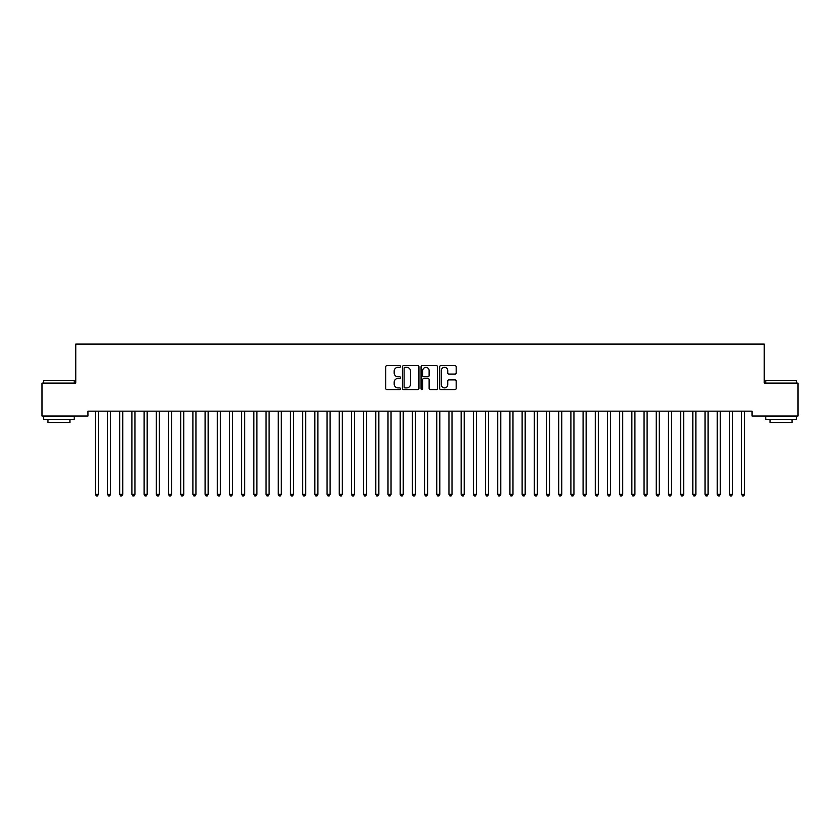 <?xml version="1.0" encoding="UTF-8"?>
<svg xmlns="http://www.w3.org/2000/svg" width="840" height="840" viewBox="0 0 840 840"><rect width="100%" height="100%" fill="white"/><g stroke="black" fill="none" stroke-linecap="round" stroke-linejoin="round"><path stroke-width="1.26" d="M400.491 366.481A0.84 0.84 0 0 0 399.651 365.642L386.935 365.642A1.197 1.197 0 0 0 385.739 366.839L385.739 388.385A1.197 1.197 0 0 0 386.935 389.582L399.651 389.582A0.84 0.84 0 0 0 400.491 388.742A0.84 0.84 0 0 0 399.651 387.912L398.003 387.912A3.833 3.833 0 0 1 394.181 384.08L394.181 382.284A3.833 3.833 0 0 1 398.003 378.452L399.651 378.452A0.84 0.84 0 0 0 400.491 377.612A0.84 0.84 0 0 0 399.651 376.782L398.003 376.782A3.833 3.833 0 0 1 394.181 372.95L394.181 371.154A3.833 3.833 0 0 1 398.003 367.322L399.651 367.322A0.84 0.84 0 0 0 400.491 366.481M454.976 374.084A1.197 1.197 0 0 0 456.173 372.887L456.173 366.839A1.197 1.197 0 0 0 454.976 365.642L440.853 365.642A1.197 1.197 0 0 0 439.656 366.839L439.656 388.385A1.197 1.197 0 0 0 440.853 389.582L454.976 389.582A1.197 1.197 0 0 0 456.173 388.385L456.173 381.087A1.197 1.197 0 0 0 454.976 379.89L448.938 379.89A1.197 1.197 0 0 0 447.741 381.087L447.741 384.709A3.203 3.203 0 0 1 444.538 387.912A3.203 3.203 0 0 1 441.336 384.709L441.336 370.524A3.203 3.203 0 0 1 444.538 367.322A3.203 3.203 0 0 1 447.741 370.524L447.741 372.887A1.197 1.197 0 0 0 448.938 374.084L454.976 374.084M752.031 411.149L87.969 411.149L87.969 416.02L42 416.02L42 383.103L75.779 383.103L75.779 344.085L764.222 344.085L764.222 383.103L798 383.103L798 416.02L752.031 416.02L752.031 411.149M418.95 366.839A1.197 1.197 0 0 0 417.753 365.642L403.631 365.642A1.197 1.197 0 0 0 402.433 366.839L402.433 388.385A1.197 1.197 0 0 0 403.631 389.582L417.753 389.582A1.197 1.197 0 0 0 418.95 388.385L418.95 366.839M422.247 365.642L436.37 365.642A1.197 1.197 0 0 1 437.567 366.839L437.567 388.385A1.197 1.197 0 0 1 436.37 389.582L430.322 389.582A1.197 1.197 0 0 1 429.125 388.385L429.125 379.649A1.197 1.197 0 0 0 427.928 378.452L423.917 378.452A1.197 1.197 0 0 0 422.719 379.649L422.719 388.742A0.84 0.84 0 0 1 421.89 389.582A0.84 0.84 0 0 1 421.05 388.742L421.05 366.839A1.197 1.197 0 0 1 422.247 365.642M404.954 367.322A0.84 0.84 0 0 0 404.114 368.161L404.114 387.072A0.84 0.84 0 0 0 404.954 387.912L406.686 387.912A3.833 3.833 0 0 0 410.519 384.08L410.519 371.154A3.833 3.833 0 0 0 406.686 367.322L404.954 367.322M429.125 370.587A3.203 3.203 0 0 0 425.922 367.385A3.203 3.203 0 0 0 422.719 370.587L422.719 375.585A1.197 1.197 0 0 0 423.917 376.782L427.928 376.782A1.197 1.197 0 0 0 429.125 375.585L429.125 370.587M95.183 411.149L95.256 411.327A1.218 1.218 -179.3 0 1 95.351 411.779L95.351 494.33L98.395 494.33L98.395 411.779A1.218 1.218 -179.3 0 1 98.48 411.327L98.553 411.149M98.395 494.33L97.482 495.915L96.264 495.915L95.351 494.33M107.383 411.149L107.457 411.327A1.218 1.218 -179.3 0 1 107.541 411.779L107.541 494.33L110.586 494.33L110.586 411.779A1.218 1.218 -179.3 0 1 110.68 411.327L110.754 411.149M110.586 494.33L109.673 495.915L108.455 495.915L107.541 494.33M119.574 411.149L119.648 411.327A1.218 1.218 -179.3 0 1 119.732 411.779L119.732 494.33L122.787 494.33L122.787 411.779A1.218 1.218 -179.3 0 1 122.871 411.327L122.945 411.149M122.787 494.33L121.863 495.915L120.645 495.915L119.732 494.33M43.712 380.415L74.193 380.415L43.712 380.415L43.712 383.103M74.193 419.685L43.712 419.685L43.712 416.63L74.193 416.63L74.193 419.685M69.92 419.685L69.92 422.489L47.974 422.489L47.974 419.685M765.807 380.415L796.288 380.415L765.807 380.415L765.807 383.103M796.288 419.685L765.807 419.685L765.807 416.63L796.288 416.63L796.288 419.685M792.025 419.685L792.025 422.489L770.081 422.489L770.081 419.685M131.764 411.149L131.838 411.327A1.218 1.218 -179.3 0 1 131.933 411.779L131.933 494.33L134.978 494.33L134.978 411.779A1.218 1.218 -179.3 0 1 135.061 411.327L135.135 411.149M134.978 494.33L134.064 495.915L132.846 495.915L131.933 494.33M143.966 411.149L144.028 411.327A1.218 1.218 -179.3 0 1 144.123 411.779L144.123 494.33L147.168 494.33L147.168 411.779A1.218 1.218 -179.3 0 1 147.263 411.327L147.326 411.149M147.168 494.33L146.255 495.915L145.036 495.915L144.123 494.33M156.156 411.149L156.23 411.327A1.218 1.218 -179.3 0 1 156.314 411.779L156.314 494.33L159.359 494.33L159.359 411.779A1.218 1.218 -179.3 0 1 159.453 411.327L159.527 411.149M159.359 494.33L158.445 495.915L157.227 495.915L156.314 494.33M168.347 411.149L168.42 411.327A1.218 1.218 -179.3 0 1 168.504 411.779L168.504 494.33L171.559 494.33L171.559 411.779A1.218 1.218 -179.3 0 1 171.644 411.327L171.717 411.149M171.559 494.33L170.646 495.915L169.417 495.915L168.504 494.33M180.537 411.149L180.611 411.327A1.218 1.218 -179.3 0 1 180.705 411.779L180.705 494.33L183.75 494.33L183.75 411.779A1.218 1.218 -179.3 0 1 183.834 411.327L183.908 411.149M183.75 494.33L182.837 495.915L181.619 495.915L180.705 494.33M192.738 411.149L192.811 411.327A1.218 1.218 -179.3 0 1 192.896 411.779L192.896 494.33L195.941 494.33L195.941 411.779A1.218 1.218 -179.3 0 1 196.035 411.327L196.109 411.149M195.941 494.33L195.027 495.915L193.809 495.915L192.896 494.33M204.928 411.149L205.002 411.327A1.218 1.218 -179.3 0 1 205.086 411.779L205.086 494.33L208.142 494.33L208.142 411.779A1.218 1.218 -179.3 0 1 208.226 411.327L208.299 411.149M208.142 494.33L207.218 495.915L206 495.915L205.086 494.33M217.119 411.149L217.192 411.327A1.218 1.218 -179.3 0 1 217.287 411.779L217.287 494.33L220.332 494.33L220.332 411.779A1.218 1.218 -179.3 0 1 220.416 411.327L220.49 411.149M220.332 494.33L219.418 495.915L218.201 495.915L217.287 494.33M229.32 411.149L229.383 411.327A1.218 1.218 -179.3 0 1 229.478 411.779L229.478 494.33L232.523 494.33L232.523 411.779A1.218 1.218 -179.3 0 1 232.617 411.327L232.68 411.149M232.523 494.33L231.609 495.915L230.391 495.915L229.478 494.33M241.511 411.149L241.584 411.327A1.218 1.218 -179.3 0 1 241.668 411.779L241.668 494.33L244.713 494.33L244.713 411.779A1.218 1.218 -179.3 0 1 244.808 411.327L244.881 411.149M244.713 494.33L243.799 495.915L242.582 495.915L241.668 494.33M253.701 411.149L253.775 411.327A1.218 1.218 -179.3 0 1 253.859 411.779L253.859 494.33L256.914 494.33L256.914 411.779A1.218 1.218 -179.3 0 1 256.998 411.327L257.072 411.149M256.914 494.33L256 495.915L254.783 495.915L253.859 494.33M265.892 411.149L265.965 411.327A1.218 1.218 -179.3 0 1 266.06 411.779L266.06 494.33L269.105 494.33L269.105 411.779A1.218 1.218 -179.3 0 1 269.189 411.327L269.262 411.149M269.105 494.33L268.191 495.915L266.973 495.915L266.06 494.33M278.093 411.149L278.166 411.327A1.218 1.218 -179.3 0 1 278.25 411.779L278.25 494.33L281.295 494.33L281.295 411.779A1.218 1.218 -179.3 0 1 281.389 411.327L281.463 411.149M281.295 494.33L280.381 495.915L279.163 495.915L278.25 494.33M290.283 411.149L290.356 411.327A1.218 1.218 -179.3 0 1 290.441 411.779L290.441 494.33L293.496 494.33L293.496 411.779A1.218 1.218 -179.3 0 1 293.58 411.327L293.654 411.149M293.496 494.33L292.582 495.915L291.354 495.915L290.441 494.33M302.474 411.149L302.547 411.327A1.218 1.218 -179.3 0 1 302.642 411.779L302.642 494.33L305.687 494.33L305.687 411.779A1.218 1.218 -179.3 0 1 305.77 411.327L305.844 411.149M305.687 494.33L304.773 495.915L303.555 495.915L302.642 494.33M314.675 411.149L314.738 411.327A1.218 1.218 -179.3 0 1 314.832 411.779L314.832 494.33L317.877 494.33L317.877 411.779A1.218 1.218 -179.3 0 1 317.971 411.327L318.034 411.149M317.877 494.33L316.964 495.915L315.745 495.915L314.832 494.33M326.865 411.149L326.939 411.327A1.218 1.218 -179.3 0 1 327.022 411.779L327.022 494.33L330.068 494.33L330.068 411.779A1.218 1.218 -179.3 0 1 330.162 411.327L330.236 411.149M330.068 494.33L329.154 495.915L327.936 495.915L327.022 494.33M339.056 411.149L339.129 411.327A1.218 1.218 -179.3 0 1 339.213 411.779L339.213 494.33L342.269 494.33L342.269 411.779A1.218 1.218 -179.3 0 1 342.353 411.327L342.426 411.149M342.269 494.33L341.355 495.915L340.137 495.915L339.213 494.33M351.246 411.149L351.32 411.327A1.218 1.218 -179.3 0 1 351.414 411.779L351.414 494.33L354.459 494.33L354.459 411.779A1.218 1.218 -179.3 0 1 354.543 411.327L354.617 411.149M354.459 494.33L353.546 495.915L352.328 495.915L351.414 494.33M363.447 411.149L363.52 411.327A1.218 1.218 -179.3 0 1 363.605 411.779L363.605 494.33L366.649 494.33L366.649 411.779A1.218 1.218 -179.3 0 1 366.744 411.327L366.818 411.149M366.649 494.33L365.736 495.915L364.518 495.915L363.605 494.33M375.637 411.149L375.711 411.327A1.218 1.218 -179.3 0 1 375.795 411.779L375.795 494.33L378.851 494.33L378.851 411.779A1.218 1.218 -179.3 0 1 378.935 411.327L379.008 411.149M378.851 494.33L377.937 495.915L376.709 495.915L375.795 494.33M387.828 411.149L387.901 411.327A1.218 1.218 -179.3 0 1 387.996 411.779L387.996 494.33L391.041 494.33L391.041 411.779A1.218 1.218 -179.3 0 1 391.125 411.327L391.199 411.149M391.041 494.33L390.128 495.915L388.909 495.915L387.996 494.33M400.029 411.149L400.103 411.327A1.218 1.218 -179.3 0 1 400.187 411.779L400.187 494.33L403.231 494.33L403.231 411.779A1.218 1.218 -179.3 0 1 403.326 411.327L403.389 411.149M403.231 494.33L402.318 495.915L401.1 495.915L400.187 494.33M412.219 411.149L412.293 411.327A1.218 1.218 -179.3 0 1 412.377 411.779L412.377 494.33L415.433 494.33L415.433 411.779A1.218 1.218 -179.3 0 1 415.517 411.327L415.59 411.149M415.433 494.33L414.509 495.915L413.291 495.915L412.377 494.33M424.41 411.149L424.483 411.327A1.218 1.218 -179.3 0 1 424.568 411.779L424.568 494.33L427.623 494.33L427.623 411.779A1.218 1.218 -179.3 0 1 427.707 411.327L427.781 411.149M427.623 494.33L426.709 495.915L425.492 495.915L424.568 494.33M436.611 411.149L436.674 411.327A1.218 1.218 -179.3 0 1 436.769 411.779L436.769 494.33L439.814 494.33L439.814 411.779A1.218 1.218 -179.3 0 1 439.897 411.327L439.971 411.149M439.814 494.33L438.9 495.915L437.682 495.915L436.769 494.33M448.802 411.149L448.875 411.327A1.218 1.218 -179.3 0 1 448.959 411.779L448.959 494.33L452.004 494.33L452.004 411.779A1.218 1.218 -179.3 0 1 452.099 411.327L452.172 411.149M452.004 494.33L451.091 495.915L449.873 495.915L448.959 494.33M460.992 411.149L461.066 411.327A1.218 1.218 -179.3 0 1 461.149 411.779L461.149 494.33L464.205 494.33L464.205 411.779A1.218 1.218 -179.3 0 1 464.289 411.327L464.363 411.149M464.205 494.33L463.292 495.915L462.063 495.915L461.149 494.33M473.183 411.149L473.256 411.327A1.218 1.218 -179.3 0 1 473.351 411.779L473.351 494.33L476.396 494.33L476.396 411.779A1.218 1.218 -179.3 0 1 476.48 411.327L476.553 411.149M476.396 494.33L475.482 495.915L474.264 495.915L473.351 494.33M485.384 411.149L485.457 411.327A1.218 1.218 -179.3 0 1 485.541 411.779L485.541 494.33L488.586 494.33L488.586 411.779A1.218 1.218 -179.3 0 1 488.681 411.327L488.754 411.149M488.586 494.33L487.673 495.915L486.455 495.915L485.541 494.33M497.574 411.149L497.648 411.327A1.218 1.218 -179.3 0 1 497.731 411.779L497.731 494.33L500.787 494.33L500.787 411.779A1.218 1.218 -179.3 0 1 500.871 411.327L500.945 411.149M500.787 494.33L499.863 495.915L498.645 495.915L497.731 494.33M509.765 411.149L509.838 411.327A1.218 1.218 -179.3 0 1 509.933 411.779L509.933 494.33L512.978 494.33L512.978 411.779A1.218 1.218 -179.3 0 1 513.062 411.327L513.135 411.149M512.978 494.33L512.064 495.915L510.846 495.915L509.933 494.33M521.966 411.149L522.029 411.327A1.218 1.218 -179.3 0 1 522.123 411.779L522.123 494.33L525.168 494.33L525.168 411.779A1.218 1.218 -179.3 0 1 525.263 411.327L525.326 411.149M525.168 494.33L524.255 495.915L523.037 495.915L522.123 494.33M534.156 411.149L534.23 411.327A1.218 1.218 -179.3 0 1 534.313 411.779L534.313 494.33L537.359 494.33L537.359 411.779A1.218 1.218 -179.3 0 1 537.453 411.327L537.527 411.149M537.359 494.33L536.445 495.915L535.227 495.915L534.313 494.33M546.347 411.149L546.42 411.327A1.218 1.218 -179.3 0 1 546.504 411.779L546.504 494.33L549.559 494.33L549.559 411.779A1.218 1.218 -179.3 0 1 549.644 411.327L549.717 411.149M549.559 494.33L548.646 495.915L547.418 495.915L546.504 494.33M558.537 411.149L558.611 411.327A1.218 1.218 -179.3 0 1 558.705 411.779L558.705 494.33L561.75 494.33L561.75 411.779A1.218 1.218 -179.3 0 1 561.834 411.327L561.908 411.149M561.75 494.33L560.837 495.915L559.619 495.915L558.705 494.33M570.738 411.149L570.812 411.327A1.218 1.218 -179.3 0 1 570.896 411.779L570.896 494.33L573.941 494.33L573.941 411.779A1.218 1.218 -179.3 0 1 574.035 411.327L574.109 411.149M573.941 494.33L573.027 495.915L571.809 495.915L570.896 494.33M582.928 411.149L583.002 411.327A1.218 1.218 -179.3 0 1 583.086 411.779L583.086 494.33L586.142 494.33L586.142 411.779A1.218 1.218 -179.3 0 1 586.226 411.327L586.299 411.149M586.142 494.33L585.218 495.915L584 495.915L583.086 494.33M595.119 411.149L595.192 411.327A1.218 1.218 -179.3 0 1 595.287 411.779L595.287 494.33L598.332 494.33L598.332 411.779A1.218 1.218 -179.3 0 1 598.416 411.327L598.49 411.149M598.332 494.33L597.419 495.915L596.2 495.915L595.287 494.33M607.32 411.149L607.383 411.327A1.218 1.218 -179.3 0 1 607.477 411.779L607.477 494.33L610.523 494.33L610.523 411.779A1.218 1.218 -179.3 0 1 610.617 411.327L610.68 411.149M610.523 494.33L609.609 495.915L608.391 495.915L607.477 494.33M619.51 411.149L619.584 411.327A1.218 1.218 -179.3 0 1 619.668 411.779L619.668 494.33L622.713 494.33L622.713 411.779A1.218 1.218 -179.3 0 1 622.808 411.327L622.881 411.149M622.713 494.33L621.8 495.915L620.582 495.915L619.668 494.33M631.701 411.149L631.775 411.327A1.218 1.218 -179.3 0 1 631.859 411.779L631.859 494.33L634.914 494.33L634.914 411.779A1.218 1.218 -179.3 0 1 634.998 411.327L635.072 411.149M634.914 494.33L634 495.915L632.783 495.915L631.859 494.33M643.892 411.149L643.965 411.327A1.218 1.218 -179.3 0 1 644.059 411.779L644.059 494.33L647.105 494.33L647.105 411.779A1.218 1.218 -179.3 0 1 647.188 411.327L647.262 411.149M647.105 494.33L646.191 495.915L644.973 495.915L644.059 494.33M656.093 411.149L656.166 411.327A1.218 1.218 -179.3 0 1 656.25 411.779L656.25 494.33L659.295 494.33L659.295 411.779A1.218 1.218 -179.3 0 1 659.389 411.327L659.463 411.149M659.295 494.33L658.381 495.915L657.163 495.915L656.25 494.33M668.283 411.149L668.356 411.327A1.218 1.218 -179.3 0 1 668.441 411.779L668.441 494.33L671.496 494.33L671.496 411.779A1.218 1.218 -179.3 0 1 671.58 411.327L671.654 411.149M671.496 494.33L670.582 495.915L669.354 495.915L668.441 494.33M680.474 411.149L680.547 411.327A1.218 1.218 -179.3 0 1 680.642 411.779L680.642 494.33L683.687 494.33L683.687 411.779A1.218 1.218 -179.3 0 1 683.771 411.327L683.844 411.149M683.687 494.33L682.773 495.915L681.555 495.915L680.642 494.33M692.675 411.149L692.738 411.327A1.218 1.218 -179.3 0 1 692.832 411.779L692.832 494.33L695.877 494.33L695.877 411.779A1.218 1.218 -179.3 0 1 695.972 411.327L696.034 411.149M695.877 494.33L694.964 495.915L693.746 495.915L692.832 494.33M704.865 411.149L704.939 411.327A1.218 1.218 -179.3 0 1 705.023 411.779L705.023 494.33L708.068 494.33L708.068 411.779A1.218 1.218 -179.3 0 1 708.162 411.327L708.236 411.149M708.068 494.33L707.154 495.915L705.936 495.915L705.023 494.33M717.056 411.149L717.129 411.327A1.218 1.218 -179.3 0 1 717.213 411.779L717.213 494.33L720.269 494.33L720.269 411.779A1.218 1.218 -179.3 0 1 720.352 411.327L720.426 411.149M720.269 494.33L719.355 495.915L718.137 495.915L717.213 494.33M729.246 411.149L729.32 411.327A1.218 1.218 -179.3 0 1 729.414 411.779L729.414 494.33L732.459 494.33L732.459 411.779A1.218 1.218 -179.3 0 1 732.543 411.327L732.617 411.149M732.459 494.33L731.546 495.915L730.327 495.915L729.414 494.33M741.447 411.149L741.521 411.327A1.218 1.218 -179.3 0 1 741.605 411.779L741.605 494.33L744.65 494.33L744.65 411.779A1.218 1.218 -179.3 0 1 744.744 411.327L744.818 411.149M744.65 494.33L743.736 495.915L742.518 495.915L741.605 494.33M74.193 383.103L74.193 380.415M67.242 416.63L67.242 416.02M50.663 416.63L50.663 416.02M796.288 383.103L796.288 380.415M789.337 416.63L789.337 416.02M772.758 416.63L772.758 416.02"/></g></svg>
